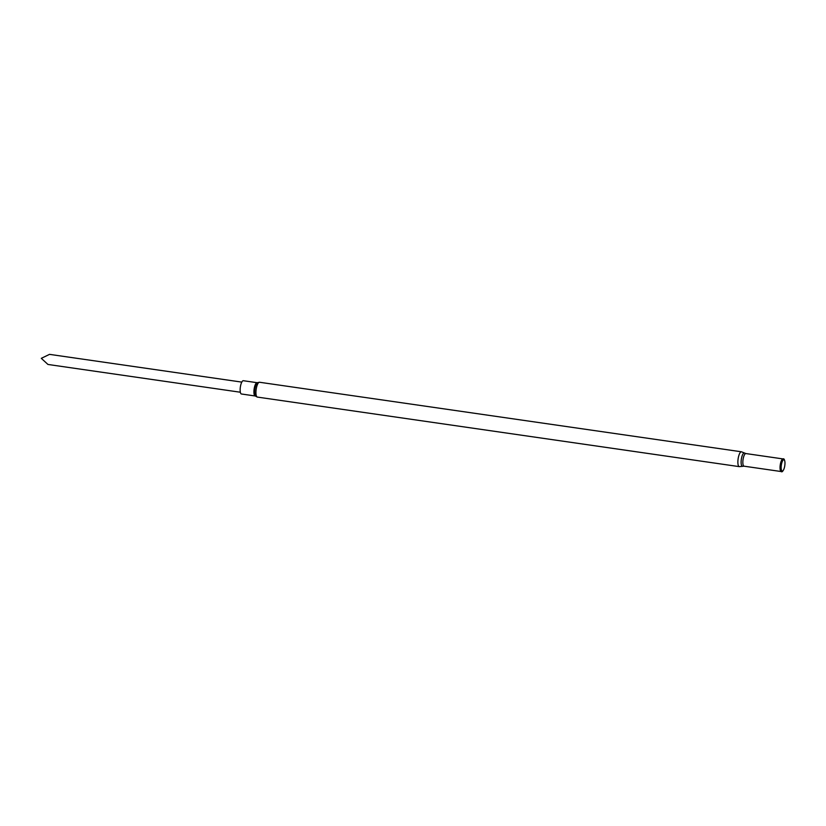 <?xml version="1.0" encoding="UTF-8"?>
<svg xmlns="http://www.w3.org/2000/svg" width="826" height="826" viewBox="0 0 826 826"><rect width="100%" height="100%" fill="white"/><g stroke="black" fill="none" stroke-linecap="round" stroke-linejoin="round"><path stroke-width="1.24" d="M241.584 393.992A6.711 2.044 -81.8 0 1 241.419 393.992A6.711 2.044 -81.8 0 1 240.356 387.064A6.711 2.044 -81.8 0 1 243.34 380.714L257.103 382.696A6.711 2.044 -81.8 0 0 254.129 389.046A6.711 2.044 -81.8 0 0 255.193 395.984L241.419 393.992M784.7 460.794L784.483 460.051A6.577 2.003 98.2 0 0 783.378 458.802A6.577 2.003 98.2 0 0 783.162 458.864A6.577 2.003 98.2 0 0 780.622 465.017A6.577 2.003 98.2 0 0 781.313 471.646A6.577 2.003 98.2 0 0 782.924 470.882L783.337 470.231A5.73 1.745 98.2 0 0 784.7 460.794A5.73 1.745 98.2 0 0 783.74 459.7A5.73 1.745 98.2 0 0 781.159 467A5.73 1.745 98.2 0 0 783.337 470.231M240.335 392.226L47.96 364.462L41.3 358.329L49.519 354.364L241.801 382.108M257.557 397.089A7.496 2.282 -81.8 0 1 257.371 397.089A7.496 2.282 -81.8 0 1 256.132 389.645A7.496 2.282 -81.8 0 1 259.323 382.242A7.496 2.282 -81.8 0 1 259.509 382.252L741.449 451.791A7.496 2.282 98.2 0 0 741.263 451.791A7.496 2.282 98.2 0 0 738.072 459.184A7.496 2.282 98.2 0 0 739.301 466.638L744.05 466.184L781.189 471.543A6.381 1.941 98.2 0 1 780.219 465.121A6.381 1.941 98.2 0 1 782.914 458.926A6.381 1.941 98.2 0 1 783.007 458.926L745.878 453.557A6.381 1.941 98.2 0 0 745.723 453.557A6.381 1.941 98.2 0 0 743.008 459.855A6.381 1.941 98.2 0 0 744.05 466.184M741.449 451.791L744.629 453.071A6.773 2.065 98.2 0 0 744.164 452.937A6.773 2.065 98.2 0 0 741.221 460.144A6.773 2.065 98.2 0 0 742.719 466.308M783.048 458.915A6.443 1.962 98.2 0 0 782.934 458.957A6.443 1.962 98.2 0 0 780.446 464.997A6.443 1.962 98.2 0 0 781.128 471.491A6.443 1.962 98.2 0 0 781.22 471.563M739.301 466.638L257.371 397.089L255.492 396.108A6.99 2.127 -81.8 0 1 254.852 389.149A6.99 2.127 -81.8 0 1 257.433 382.655L257.103 382.696M744.629 453.071L745.878 453.557M259.509 382.252L257.433 382.655"/></g></svg>
